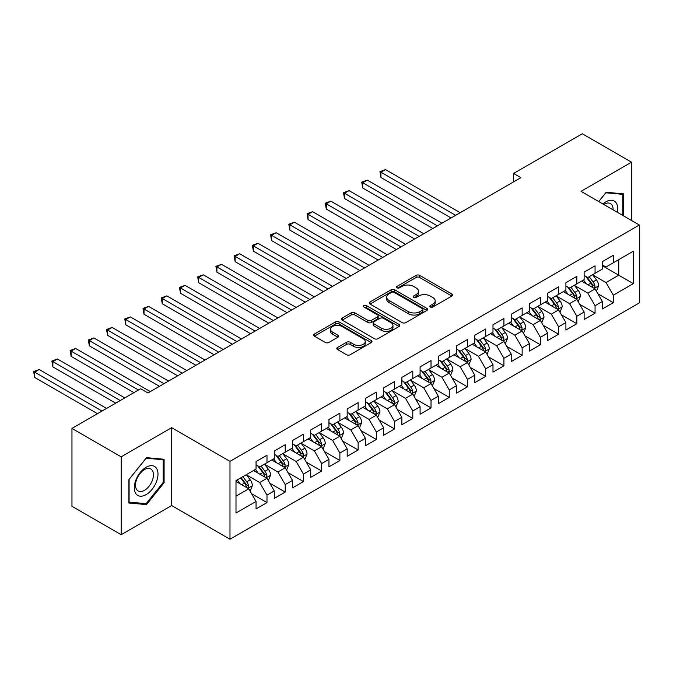 <?xml version="1.0" encoding="UTF-8"?>
<svg xmlns="http://www.w3.org/2000/svg" width="673" height="673" viewBox="0 0 673 673"><rect width="100%" height="100%" fill="white"/><g stroke="black" fill="none" stroke-linecap="round" stroke-linejoin="round"><path stroke-width="1.01" d="M430.341 307.014A1.775 1.026 0 0 0 432.848 307.014L451.861 296.036A2.532 1.464 0 0 0 452.601 295.01A2.532 1.464 0 0 0 451.861 293.975L419.658 275.383A2.532 1.464 0 0 0 416.074 275.383L397.07 286.353A1.775 1.026 0 0 0 396.548 287.077A1.775 1.026 0 0 0 397.07 287.8A1.775 1.026 0 0 0 399.577 287.8L402.033 286.378A8.093 4.677 0 0 1 413.483 286.378L416.166 287.935A8.093 4.677 0 0 1 418.539 291.232A8.093 4.677 0 0 1 416.166 294.538L413.71 295.96A1.775 1.026 0 0 0 413.188 296.684A1.775 1.026 0 0 0 413.71 297.407A1.775 1.026 0 0 0 416.208 297.407L418.673 295.985A8.093 4.677 0 0 1 430.123 295.985L432.806 297.533A8.093 4.677 0 0 1 435.179 300.839A8.093 4.677 0 0 1 432.806 304.146L430.341 305.567A1.775 1.026 0 0 0 429.828 306.291A1.775 1.026 0 0 0 430.341 307.014L430.341 305.567M337.535 347.478A2.532 1.464 0 0 0 336.794 348.513A2.532 1.464 0 0 0 337.535 349.539L346.57 354.755A2.532 1.464 0 0 0 350.153 354.755L371.26 342.574A2.532 1.464 0 0 0 372.001 341.539A2.532 1.464 0 0 0 371.26 340.504L339.057 321.913A2.532 1.464 0 0 0 335.482 321.913L314.367 334.102A2.532 1.464 0 0 0 313.626 335.137A2.532 1.464 0 0 0 314.367 336.164L325.286 342.464A2.532 1.464 0 0 0 328.861 342.464L337.896 337.249A2.532 1.464 0 0 0 338.637 336.222A2.532 1.464 0 0 0 337.896 335.188L332.487 332.058A6.772 3.903 0 0 1 330.502 329.299A6.772 3.903 0 0 1 334.683 325.69A6.772 3.903 0 0 1 342.052 326.531L363.252 338.771A6.772 3.903 0 0 1 365.237 341.539A6.772 3.903 0 0 1 361.056 345.148A6.772 3.903 0 0 1 353.687 344.298L350.153 342.263A2.532 1.464 0 0 0 346.57 342.263L337.535 347.478L337.535 349.539M121.174 456.832L121.174 534.699L171.657 505.549L171.657 427.683L121.174 456.832L71.961 428.415L140.674 388.742L147.967 392.956L520.877 177.655L513.592 173.449L513.592 181.861M171.657 427.683L229.981 461.35L639.35 225.009L639.35 302.884L229.981 539.224L229.981 461.35M631.51 220.483L631.51 162.185L581.026 191.334L639.35 225.009M631.51 162.185L582.305 133.776L513.592 173.449M402.21 322.636A2.532 1.464 0 0 0 405.794 322.636L426.901 310.446A2.532 1.464 0 0 0 427.641 309.412A2.532 1.464 0 0 0 426.901 308.385L394.698 289.794A2.532 1.464 0 0 0 391.122 289.794L370.007 301.975A2.532 1.464 0 0 0 369.267 303.01A2.532 1.464 0 0 0 370.007 304.045L402.21 322.636M364.547 307.393A1.775 1.026 0 0 1 366.339 307.645L366.339 305.542L399.081 324.445A2.532 1.464 0 0 1 399.821 325.48A2.532 1.464 0 0 1 399.081 326.506L377.974 338.696A2.532 1.464 0 0 1 374.39 338.696L342.187 320.104L342.187 318.043A2.532 1.464 0 0 0 341.447 319.069A2.532 1.464 0 0 0 342.187 320.104M342.187 318.043L351.222 312.827A2.532 1.464 0 0 1 354.806 312.827L367.862 320.365A2.532 1.464 0 0 0 371.437 320.365L377.435 316.907A2.532 1.464 0 0 0 378.176 315.873A2.532 1.464 0 0 0 377.435 314.838L363.841 306.989A1.775 1.026 0 0 1 363.319 306.265A1.775 1.026 0 0 1 364.413 305.323A1.775 1.026 0 0 1 366.339 305.542M602.352 265.734L618.756 275.207L618.756 259.627L633.335 251.214L613.288 262.79L613.288 255.319L602.352 261.629L602.352 269.099L595.058 273.314L595.058 265.835L584.122 272.153L584.122 279.623L576.837 283.829L576.837 276.359L565.9 282.677L565.9 290.147L558.607 294.353L558.607 286.883L547.671 293.201L547.671 300.671L540.377 304.877L540.377 297.407L529.441 303.725L529.441 311.195L522.155 315.401L522.155 307.931L511.219 314.241L511.219 321.719L503.926 325.925L503.926 318.455L492.989 324.765L492.989 332.235L485.704 336.45L485.704 328.979L474.768 335.289L474.768 342.759L467.474 346.974L467.474 339.495L456.538 345.813L456.538 353.283L449.253 357.489L449.253 350.019L438.316 356.337L438.316 363.807L431.023 368.013L431.023 360.543L420.087 366.861L420.087 374.331L412.793 378.537L412.793 371.067L401.857 377.385L401.857 384.855L394.571 389.061L394.571 381.591L383.635 387.9L383.635 395.379L376.342 399.585L376.342 392.115L365.405 398.424L365.405 405.895L358.12 410.109L358.12 402.639L347.184 408.948L347.184 416.419L339.89 420.633L339.89 413.163L328.954 419.472L328.954 426.943L321.66 431.157L321.66 423.679L310.724 429.997L310.724 437.467L303.439 441.673L303.439 434.203L292.503 440.521L292.503 447.991L285.209 452.197L285.209 444.727L274.273 451.045L274.273 458.515L266.988 462.721L266.988 455.251L256.051 461.569L256.051 469.039L235.996 480.615L235.996 513.019L256.051 501.444L248.758 488.817L235.996 481.456M633.335 251.214L633.335 283.619L613.288 295.195L605.994 282.567L592.778 274.937M597.885 293.781L613.288 302.673L613.288 295.195M613.288 302.673L602.352 308.983L602.352 301.512L595.058 305.719L587.773 293.091L574.557 285.461M579.655 304.297L595.058 313.189L595.058 305.719M595.058 313.189L584.122 319.507L584.122 312.036L576.837 316.243L569.543 303.616L556.327 295.985M561.433 314.821L576.837 323.713L576.837 316.243M576.837 323.713L565.9 330.031L565.9 322.56L558.607 326.767L551.313 314.14L538.106 306.509M543.204 325.345L558.607 334.237L558.607 326.767M558.607 334.237L547.671 340.555L547.671 333.076L540.377 337.291L533.092 324.664L519.876 317.033M524.982 335.869L540.377 344.761L540.377 337.291M540.377 344.761L529.441 351.07L529.441 343.6L522.155 347.815L514.862 335.188L501.646 327.558M506.752 346.393L522.155 355.285L522.155 347.815M522.155 355.285L511.219 361.594L511.219 354.124L503.926 358.339L496.64 345.712L483.424 338.082M488.531 356.917L503.926 365.809L503.926 358.339M503.926 365.809L492.989 372.119L492.989 364.648L485.704 368.854L478.41 356.227L465.194 348.597M470.301 367.441L485.704 376.333L485.704 368.854M485.704 376.333L474.768 382.643L474.768 375.172L467.474 379.379L460.181 366.751L446.973 359.121M452.071 377.957L467.474 386.849L467.474 379.379M467.474 386.849L456.538 393.167L456.538 385.696L449.253 389.903L441.959 377.275L428.743 369.645M433.849 388.481L449.253 397.373L449.253 389.903M449.253 397.373L438.316 403.691L438.316 396.22L431.023 400.427L423.729 387.799L410.513 380.169M415.62 399.005L431.023 407.897L431.023 400.427M431.023 407.897L420.087 414.215L420.087 406.744L412.793 410.951L405.508 398.323L392.292 390.693M397.398 409.529L412.793 418.421L412.793 410.951M412.793 418.421L401.857 424.739L401.857 417.26L394.571 421.475L387.278 408.848L374.062 401.217M379.168 420.053L394.571 428.945L394.571 421.475M394.571 428.945L383.635 435.254L383.635 427.784L376.342 431.999L369.056 419.372L355.84 411.741M360.938 430.577L376.342 439.469L376.342 431.999M376.342 439.469L365.405 445.778L365.405 438.308L358.12 442.523L350.826 429.887L337.61 422.265M342.717 441.101L358.12 449.993L358.12 442.523M358.12 449.993L347.184 456.302L347.184 448.832L339.89 453.038L332.597 440.411L319.389 432.781M324.487 451.625L339.89 460.517L339.89 453.038M339.89 460.517L328.954 466.826L328.954 459.356L321.66 463.562L314.375 450.935L301.159 443.305M306.265 462.141L321.66 471.033L321.66 463.562M321.66 471.033L310.724 477.35L310.724 469.88L303.439 474.086L296.145 461.459L282.929 453.829M288.036 472.665L303.439 481.557L303.439 474.086M303.439 481.557L292.503 487.875L292.503 480.404L285.209 484.61L277.924 471.983L264.708 464.353M269.806 483.189L285.209 492.081L285.209 484.61M285.209 492.081L274.273 498.399L274.273 490.928L266.988 495.135L259.694 482.507L246.478 474.877M251.584 493.713L266.988 502.605L266.988 495.135M266.988 502.605L256.051 508.923L256.051 501.444M256.051 464.824L259.694 466.927L266.988 462.721M235.996 496.186L248.758 488.817M274.273 454.3L277.924 456.412L285.209 452.197M259.694 482.507L266.988 478.293L253.494 470.511M274.273 490.928L266.988 478.293M292.503 443.785L296.145 445.888L303.439 441.673M277.924 471.983L285.209 467.777L271.724 459.987M292.503 480.404L285.209 467.777M310.724 433.261L314.375 435.364L321.66 431.157M296.145 461.459L303.439 457.253L289.954 449.463M310.724 469.88L303.439 457.253M328.954 422.737L332.597 424.84L339.89 420.633M314.375 450.935L321.66 446.729L308.175 438.939M328.954 459.356L321.66 446.729M347.184 412.213L350.826 414.316L358.12 410.109M332.597 440.411L339.89 436.205L326.405 428.415M347.184 448.832L339.89 436.205M365.405 401.688L369.056 403.792L376.342 399.585M350.826 429.887L358.12 425.681L344.626 417.891M365.405 438.308L358.12 425.681M383.635 391.164L387.278 393.268L394.571 389.061M369.056 419.372L376.342 415.157L362.856 407.375M383.635 427.784L376.342 415.157M401.857 380.64L405.508 382.752L412.793 378.537M387.278 408.848L394.571 404.633L381.078 396.851M401.857 417.26L394.571 404.633M420.087 370.125L423.729 372.228L431.023 368.013M405.508 398.323L412.793 394.117L399.308 386.327M420.087 406.744L412.793 394.117M438.316 359.601L441.959 361.704L449.253 357.489M423.729 387.799L431.023 383.593L417.538 375.803M438.316 396.22L431.023 383.593M456.538 349.077L460.181 351.18L467.474 346.974M441.959 377.275L449.253 373.069L435.759 365.279M456.538 385.696L449.253 373.069M474.768 338.553L478.41 340.656L485.704 336.45M460.181 366.751L467.474 362.545L453.989 354.755M474.768 375.172L467.474 362.545M492.989 328.029L496.64 330.132L503.926 325.925M478.41 356.227L485.704 352.021L472.21 344.231M492.989 364.648L485.704 352.021M511.219 317.505L514.862 319.608L522.155 315.401M496.64 345.712L503.926 341.497L490.44 333.715M511.219 354.124L503.926 341.497M529.441 306.981L533.092 309.084L540.377 304.877M514.862 335.188L522.155 330.973L508.67 323.191M529.441 343.6L522.155 330.973M547.671 296.457L551.313 298.568L558.607 294.353M533.092 324.664L540.377 320.449L526.892 312.667M547.671 333.076L540.377 320.449M565.9 285.941L569.543 288.044L576.837 283.829M551.313 314.14L558.607 309.933L545.122 302.143M565.9 322.56L558.607 309.933M584.122 275.417L587.773 277.52L595.058 273.314M569.543 303.616L576.837 299.409L563.343 291.619M584.122 312.036L576.837 299.409M602.352 264.893L605.994 266.996L613.288 262.79M587.773 293.091L595.058 288.885L581.573 281.095M602.352 301.512L595.058 288.885M71.961 428.415L71.961 506.289L121.174 534.699M171.657 505.549L229.981 539.224M605.994 282.567L618.756 275.207L633.335 283.619M623.77 216.016L623.77 193.866L606.18 192.301L598.734 201.555M164.094 482.709L164.094 459.255L146.512 457.682L128.922 479.563L128.922 503.017L146.512 504.59L164.094 482.709L163.186 482.179M431.048 307.267L432.806 306.249A8.093 4.677 0 0 0 435.179 302.943L435.179 300.839M418.539 291.232L418.539 293.344A8.093 4.677 0 0 1 416.166 296.642L414.417 297.659M451.827 296.061L419.658 277.486A2.532 1.464 0 0 0 416.074 277.486L397.777 288.052M426.867 310.463L394.698 291.897A2.532 1.464 0 0 0 391.122 291.897L370.041 304.061M422.425 310.135A1.775 1.026 0 0 0 422.947 309.412A1.775 1.026 0 0 0 422.425 308.688L394.159 292.368A1.775 1.026 0 0 0 391.652 292.368L389.061 293.865A8.093 4.677 0 0 0 386.689 297.172A8.093 4.677 0 0 0 389.061 300.478L408.385 311.633A8.093 4.677 0 0 0 419.834 311.633L422.425 310.135L422.425 312.238A1.775 1.026 0 0 0 422.947 311.523L422.947 309.412M386.689 297.172L386.689 299.283A8.093 4.677 0 0 0 389.061 302.581L389.061 300.478M422.425 312.238L419.834 313.744A8.093 4.677 0 0 1 408.385 313.744L389.061 302.581M342.221 320.121L351.222 314.93L351.222 312.827M378.176 315.873L378.176 317.976A2.532 1.464 0 0 1 377.435 319.01L371.437 322.468A2.532 1.464 0 0 1 367.862 322.468L354.806 314.93A2.532 1.464 0 0 0 351.222 314.93M366.339 307.645L399.047 326.531M381.414 328.188A6.772 3.903 0 0 0 388.792 329.038A6.772 3.903 0 0 0 392.965 325.421A6.772 3.903 0 0 0 390.988 322.661L383.517 318.346A2.532 1.464 0 0 0 379.942 318.346L373.944 321.812A2.532 1.464 0 0 0 373.204 322.847A2.532 1.464 0 0 0 373.944 323.873L381.414 328.188L381.414 330.292A6.772 3.903 0 0 0 388.792 331.141A6.772 3.903 0 0 0 392.965 327.532L392.965 325.421M373.204 322.847L373.204 324.95A2.532 1.464 0 0 0 373.944 325.976L373.944 323.873M381.414 330.292L373.944 325.976M365.237 341.539L365.237 343.642A6.772 3.903 0 0 1 361.056 347.251A6.772 3.903 0 0 1 353.687 346.402L350.153 344.366A2.532 1.464 0 0 0 346.57 344.366L337.568 349.565M330.502 329.299L330.502 331.402A6.772 3.903 0 0 0 332.487 334.161L332.487 332.058M337.863 337.274L332.487 334.161M371.227 342.591L339.057 324.016A2.532 1.464 0 0 0 335.482 324.016L314.4 336.189M144.653 503.513L146.512 504.59M596.413 291.224L598.667 285.705A6.831 3.945 -120 0 0 596.488 279.892L592.619 274.719M586.444 283.913L583.499 279.985M582.128 281.415L581.792 280.969M460.181 212.702L385.511 169.588L380.952 172.212L380.952 177.479L451.07 217.959M593.771 288.137L594.831 287.186L594.982 286A6.831 3.945 -120 0 0 593.022 281.886L589.153 276.721M586.94 277.04L591.727 283.426A3.483 2.011 60 0 1 592.358 284.486L594.982 286M585.746 276.351L590.835 283.148A6.831 3.945 60 0 1 592.795 287.262L592.93 287.657M380.952 177.479L379.951 171.64L455.629 215.326M379.951 171.64L385.511 169.588M578.183 301.74L580.437 296.229A6.831 3.945 -120 0 0 578.258 290.408L574.389 285.243M568.222 294.438L565.278 290.509M563.898 291.939L563.562 291.493M441.959 223.217L367.281 180.112L362.73 182.736L362.73 188.003L432.84 228.484M575.55 298.661L576.601 297.71L576.753 296.524A6.831 3.945 -120 0 0 574.801 292.41L570.923 287.245M568.719 287.564L573.497 293.95A3.483 2.011 60 0 1 574.128 295.01L576.753 296.524M567.516 286.875L572.614 293.672A6.831 3.945 60 0 1 574.565 297.786L574.708 298.181M362.73 188.003L361.729 182.164L437.4 225.85M361.729 182.164L367.281 180.112M559.953 312.264L562.216 306.753A6.831 3.945 -120 0 0 560.037 300.932L556.167 295.767M549.992 304.953L547.048 301.024M545.677 302.463L545.34 302.017M423.729 233.741L349.06 190.636L344.5 193.26L344.5 198.527L414.618 239.008M557.32 309.185L558.38 308.234L558.531 307.039A6.831 3.945 -120 0 0 556.571 302.934L552.701 297.769M550.489 298.089L555.275 304.474A3.483 2.011 60 0 1 555.906 305.525L558.531 307.039M549.286 297.39L554.384 304.196A6.831 3.945 60 0 1 556.344 308.301L556.478 308.697M344.5 198.527L343.499 192.68L419.178 236.374M343.499 192.68L349.06 190.636M617.292 212.273A16.758 9.674 120 0 0 616.073 202.775A16.758 9.674 120 0 0 602.899 203.961M613.111 209.858A12.686 7.327 120 0 0 611.917 204.92A12.686 7.327 120 0 0 610.495 203.591A12.686 7.327 120 0 0 603.757 204.457M605.776 192.798L622.853 194.337L622.853 215.486M621.726 193.689L622.853 194.337M598.768 201.58L605.809 192.815M135.887 493.688A16.758 9.674 120 0 0 152.064 489.355A16.758 9.674 120 0 0 156.405 468.164A16.758 9.674 120 0 0 140.22 472.496A16.758 9.674 120 0 0 135.887 493.688M136.712 489.633A12.686 7.327 120 0 0 138.142 490.954A12.686 7.327 120 0 0 149.944 485.031A12.686 7.327 120 0 0 152.249 470.301A12.686 7.327 120 0 0 150.828 468.98A12.686 7.327 120 0 0 139.025 474.902A12.686 7.327 120 0 0 136.712 489.633M146.142 458.204L163.186 459.726L163.186 482.448L146.142 503.648L129.098 502.125L129.098 479.403L146.142 458.204M162.058 459.079L163.186 459.726M541.731 322.788L543.986 317.277A6.831 3.945 -120 0 0 541.807 311.456L537.937 306.291M531.771 315.477L528.827 311.549M527.447 312.987L527.11 312.541M405.508 244.265L330.83 201.151L326.279 203.784L326.279 209.051L396.389 249.532M539.09 319.709L540.15 318.758L540.301 317.563A6.831 3.945 -120 0 0 538.35 313.458L534.471 308.284M532.267 308.613L537.046 314.998A3.483 2.011 60 0 1 537.677 316.049L540.301 317.563M531.064 307.914L536.162 314.72A6.831 3.945 60 0 1 538.114 318.825L538.249 319.221M326.279 209.051L325.269 203.204L400.948 246.898M325.269 203.204L330.83 201.151M523.501 333.312L525.764 327.793A6.831 3.945 -120 0 0 523.586 321.98L519.707 316.815M513.541 326.001L510.597 322.073M509.217 323.511L508.889 323.065M387.278 254.789L312.609 211.675L308.049 214.308L308.049 219.566L378.167 260.047M520.868 330.233L521.928 329.282L522.071 328.088A6.831 3.945 -120 0 0 520.12 323.982L516.25 318.809M514.037 319.137L518.816 325.513A3.483 2.011 60 0 1 519.455 326.573L522.071 328.088M512.834 318.438L517.932 325.244A6.831 3.945 60 0 1 519.884 329.349L520.027 329.745M308.049 219.566L307.048 213.728L382.718 257.423M307.048 213.728L312.609 211.675M505.28 343.836L507.535 338.317A6.831 3.945 -120 0 0 505.356 332.504L501.486 327.339M495.311 336.525L492.367 332.597M490.996 334.035L490.659 333.581M369.048 265.313L294.379 222.199L289.819 224.832L289.819 230.09L359.937 270.571M502.638 340.757L503.698 339.806L503.85 338.612A6.831 3.945 -120 0 0 501.89 334.506L498.02 329.333M495.808 329.661L500.594 336.037A3.483 2.011 60 0 1 501.225 337.097L503.85 338.612M494.613 328.962L499.703 335.768A6.831 3.945 60 0 1 501.663 339.873L501.797 340.269M289.819 230.09L288.818 224.252L364.497 267.947M288.818 224.252L294.379 222.199M487.05 354.36L489.313 348.841A6.831 3.945 -120 0 0 487.126 343.028L483.256 337.854M477.09 347.049L474.145 343.121M472.766 344.551L472.429 344.105M350.826 275.837L276.149 232.723L271.598 235.357L271.598 240.614L341.716 281.095M484.417 351.281L485.469 350.33L485.62 349.136A6.831 3.945 -120 0 0 483.668 345.022L479.799 339.857M477.586 340.176L482.364 346.561A3.483 2.011 60 0 1 482.995 347.621L485.62 349.136M476.383 339.486L481.481 346.292A6.831 3.945 60 0 1 483.433 350.397L483.576 350.793M271.598 240.614L270.596 234.776L346.267 278.462M270.596 234.776L276.149 232.723M468.82 364.884L471.083 359.365A6.831 3.945 -120 0 0 468.904 353.552L465.035 348.378M458.86 357.573L455.915 353.645M454.544 355.075L454.208 354.629M332.597 286.361L257.927 243.247L253.368 245.881L253.368 251.138L323.486 291.619M466.187 361.805L467.247 360.846L467.399 359.66A6.831 3.945 -120 0 0 465.438 355.546L461.569 350.381M459.356 350.7L464.143 357.085A3.483 2.011 60 0 1 464.774 358.145L467.399 359.66M458.153 350.01L463.251 356.808A6.831 3.945 60 0 1 465.211 360.921L465.346 361.317M253.368 251.138L252.367 245.3L328.045 288.986M252.367 245.3L257.927 243.247M450.599 375.399L452.853 369.889A6.831 3.945 -120 0 0 450.674 364.076L446.805 358.902M440.638 368.097L437.694 364.169M436.314 365.599L435.978 365.153M314.375 296.877L239.697 253.771L235.146 256.396L235.146 261.662L305.256 302.143M447.957 372.32L449.017 371.37L449.169 370.184A6.831 3.945 -120 0 0 447.217 366.07L443.339 360.905M441.135 361.224L445.913 367.609A3.483 2.011 60 0 1 446.544 368.669L449.169 370.184M439.932 360.535L445.03 367.332A6.831 3.945 60 0 1 446.981 371.446L447.116 371.841M235.146 261.662L234.137 255.824L309.816 299.51M234.137 255.824L239.697 253.771M432.369 385.923L434.632 380.413A6.831 3.945 -120 0 0 432.453 374.592L428.575 369.427M422.408 378.613L419.464 374.684M418.093 376.123L417.756 375.677M296.145 307.401L221.476 264.296L216.916 266.92L216.916 272.186L287.035 312.667M429.736 382.844L430.796 381.894L430.939 380.699A6.831 3.945 -120 0 0 428.987 376.594L425.117 371.429M422.905 371.748L427.692 378.133A3.483 2.011 60 0 1 428.322 379.185L430.939 380.699M421.702 371.059L426.8 377.856A6.831 3.945 60 0 1 428.751 381.97L428.894 382.365M216.916 272.186L215.915 266.348L291.586 310.034M215.915 266.348L221.476 264.296M414.147 396.447L416.402 390.937A6.831 3.945 -120 0 0 414.223 385.116L410.353 379.951M404.179 389.137L401.243 385.208M399.863 386.647L399.526 386.201M277.924 317.925L203.246 274.811L198.686 277.444L198.686 282.71L268.805 323.191M411.506 393.369L412.566 392.418L412.717 391.223A6.831 3.945 -120 0 0 410.757 387.118L406.887 381.953M404.675 382.272L409.462 388.658A3.483 2.011 60 0 1 410.093 389.709L412.717 391.223M403.48 381.574L408.57 388.38A6.831 3.945 60 0 1 410.53 392.485L410.665 392.881M198.686 282.71L197.685 276.864L273.364 320.558M197.685 276.864L203.246 274.811M395.917 406.972L398.18 401.461A6.831 3.945 -120 0 0 396.002 395.64L392.123 390.475M385.957 399.661L383.013 395.732M381.633 397.171L381.305 396.725M259.694 328.449L185.025 285.335L180.465 287.968L180.465 293.226L250.583 333.715M393.284 403.893L394.344 402.942L394.487 401.747A6.831 3.945 -120 0 0 392.536 397.642L388.666 392.468M386.453 392.796L391.232 399.182A3.483 2.011 60 0 1 391.871 400.233L394.487 401.747M385.25 392.098L390.348 398.904A6.831 3.945 60 0 1 392.3 403.009L392.443 403.405M180.465 293.226L179.464 287.388L255.134 331.082M179.464 287.388L185.025 285.335M377.688 417.496L379.951 411.977A6.831 3.945 -120 0 0 377.772 406.164L373.902 400.999M367.727 410.185L364.783 406.256M363.412 407.695L363.075 407.249M241.464 338.973L166.795 295.859L162.235 298.492L162.235 303.75L232.353 344.231M375.054 414.417L376.114 413.466L376.266 412.271A6.831 3.945 -120 0 0 374.306 408.166L370.436 402.992M368.224 403.32L373.01 409.697A3.483 2.011 60 0 1 373.641 410.757L376.266 412.271M367.029 402.622L372.119 409.428A6.831 3.945 60 0 1 374.079 413.533L374.213 413.929M162.235 303.75L161.234 297.912L236.913 341.606M161.234 297.912L166.795 295.859M359.466 428.02L361.721 422.501A6.831 3.945 -120 0 0 359.542 416.688L355.672 411.514M349.506 420.709L346.561 416.78M345.182 418.219L344.845 417.765M223.243 349.497L148.565 306.383L144.014 309.016L144.014 314.274L214.123 354.755M356.833 424.941L357.885 423.99L358.036 422.795A6.831 3.945 -120 0 0 356.084 418.69L352.206 413.516M350.002 413.836L354.78 420.221A3.483 2.011 60 0 1 355.411 421.281L358.036 422.795M348.799 413.146L353.897 419.952A6.831 3.945 60 0 1 355.849 424.057L355.992 424.453M144.014 314.274L143.013 308.436L218.683 352.13M143.013 308.436L148.565 306.383M341.236 438.544L343.499 433.025A6.831 3.945 -120 0 0 341.32 427.212L337.451 422.038M331.276 431.233L328.331 427.305M326.96 428.735L326.624 428.289M205.013 360.021L130.343 316.907L125.784 319.54L125.784 324.798L195.902 365.279M338.603 435.465L339.663 434.506L339.815 433.319A6.831 3.945 -120 0 0 337.854 429.206L333.985 424.04M331.772 424.36L336.559 430.745A3.483 2.011 60 0 1 337.19 431.805L339.815 433.319M330.569 423.67L335.667 430.476A6.831 3.945 60 0 1 337.627 434.581L337.762 434.977M125.784 324.798L124.783 318.96L200.461 362.646M124.783 318.96L130.343 316.907M323.015 449.068L325.269 443.549A6.831 3.945 -120 0 0 323.09 437.736L319.221 432.562M313.046 441.757L310.11 437.829M308.73 439.259L308.394 438.813M186.791 370.545L112.113 327.431L107.562 330.064L107.562 335.322L177.672 375.803M320.373 445.989L321.433 445.03L321.585 443.844A6.831 3.945 -120 0 0 319.633 439.73L315.755 434.565M313.551 434.884L318.329 441.269A3.483 2.011 60 0 1 318.96 442.329L321.585 443.844M312.348 434.194L317.446 440.992A6.831 3.945 60 0 1 319.397 445.105L319.532 445.501M107.562 335.322L106.553 329.484L182.232 373.17M106.553 329.484L112.113 327.431M304.785 459.583L307.048 454.073A6.831 3.945 -120 0 0 304.869 448.252L300.991 443.086M294.824 452.281L291.88 448.353M290.5 449.783L290.172 449.337M168.561 381.061L93.892 337.955L89.332 340.58L89.332 345.846L159.451 386.327M302.152 456.504L303.212 455.554L303.355 454.368A6.831 3.945 -120 0 0 301.403 450.254L297.533 445.089M295.321 445.408L300.099 451.793A3.483 2.011 60 0 1 300.738 452.853L303.355 454.368M294.118 444.718L299.216 451.516A6.831 3.945 60 0 1 301.168 455.629L301.311 456.025M89.332 345.846L88.331 340.008L164.002 383.694M88.331 340.008L93.892 337.955M286.563 470.107L288.818 464.597A6.831 3.945 -120 0 0 286.639 458.776L282.769 453.61M276.595 462.797L273.65 458.868M272.279 460.307L271.942 459.861M150.331 391.585L75.662 348.479L71.102 351.104L71.102 356.37L133.927 392.637M283.922 467.028L284.982 466.078L285.133 464.883A6.831 3.945 -120 0 0 283.173 460.778L279.303 455.613M277.091 455.932L281.878 462.317A3.483 2.011 60 0 1 282.509 463.369L285.133 464.883M275.896 455.234L280.986 462.04A6.831 3.945 60 0 1 282.946 466.153L283.081 466.549M71.102 356.37L70.101 350.524L138.487 390.012M70.101 350.524L75.662 348.479M268.334 480.631L270.596 475.121A6.831 3.945 -120 0 0 268.409 469.3L264.539 464.134M258.373 473.321L255.429 469.392M254.049 470.831L253.713 470.385M124.816 397.903L57.432 358.995L52.881 361.628L52.881 366.894L115.706 403.161M265.7 477.552L266.752 476.602L266.903 475.407A6.831 3.945 -120 0 0 264.952 471.302L261.082 466.137M258.869 466.456L263.648 472.841A3.483 2.011 60 0 1 264.279 473.893L266.903 475.407M257.666 465.758L262.764 472.564A6.831 3.945 60 0 1 264.716 476.669L264.859 477.064M52.881 366.894L51.88 361.048L120.265 400.536M51.88 361.048L57.432 358.995M250.104 491.155L252.367 485.645A6.831 3.945 -120 0 0 250.188 479.824L246.318 474.658M240.143 483.845L237.199 479.916M106.595 408.427L39.211 369.519L34.651 372.152L34.651 377.41L97.476 413.685M247.471 488.076L248.53 487.126L248.682 485.931A6.831 3.945 -120 0 0 246.722 481.826L242.852 476.652M241.144 477.645L245.426 483.357A3.483 2.011 60 0 1 246.057 484.417L248.682 485.931M240.665 477.914L244.535 483.088A6.831 3.945 60 0 1 246.495 487.193L246.629 487.589M34.651 377.41L33.65 371.572L102.035 411.052M33.65 371.572L39.211 369.519M432.806 306.249L432.806 304.146M413.71 297.407L413.71 295.96M416.166 296.642L416.166 294.538M397.07 287.8L397.07 286.353M416.074 277.486L416.074 275.383M419.658 277.486L419.658 275.383M451.861 296.036L451.861 293.975M370.007 304.045L370.007 301.975M391.122 291.897L391.122 289.794M394.698 291.897L394.698 289.794M426.901 310.446L426.901 308.385M408.385 313.744L408.385 311.633M419.834 313.744L419.834 311.633M354.806 314.93L354.806 312.827M367.862 322.468L367.862 320.365M371.437 322.468L371.437 320.365M377.435 319.01L377.435 316.907M399.081 326.506L399.081 324.445M346.57 344.366L346.57 342.263M350.153 344.366L350.153 342.263M353.687 346.402L353.687 344.298M337.896 337.249L337.896 335.188M314.367 336.164L314.367 334.102M335.482 324.016L335.482 321.913M339.057 324.016L339.057 321.913M371.26 342.574L371.26 340.504M594.2 288.389L598.625 285.84M593.022 281.886L596.488 279.892M587.983 284.797L590.835 283.148M575.979 298.913L580.395 296.364M574.801 292.41L578.258 290.408M569.762 295.321L572.614 293.672M557.749 309.437L562.174 306.88M556.571 302.934L560.037 300.932M551.532 305.845L554.384 304.196M539.527 319.961L543.944 317.404M538.35 313.458L541.807 311.456M533.302 316.369L536.162 314.72M521.297 330.485L525.714 327.928M520.12 323.982L523.586 321.98M515.081 326.893L517.932 325.244M503.068 341.001L507.492 338.452M501.89 334.506L505.356 332.504M496.851 337.417L499.703 335.768M484.846 351.525L489.263 348.976M483.668 345.022L487.126 343.028M478.629 347.933L481.481 346.292M466.616 362.049L471.041 359.5M465.438 355.546L468.904 353.552M460.399 358.457L463.251 356.808M448.395 372.573L452.811 370.024M447.217 366.07L450.674 364.076M442.169 368.981L445.03 367.332M430.165 383.097L434.581 380.548M428.987 376.594L432.453 374.592M423.948 379.505L426.8 377.856M411.943 393.621L416.36 391.063M410.757 387.118L414.223 385.116M405.718 390.029L408.57 388.38M393.713 404.145L398.13 401.588M392.536 397.642L396.002 395.64M387.497 400.553L390.348 398.904M375.484 414.661L379.909 412.112M374.306 408.166L377.772 406.164M369.267 411.077L372.119 409.428M357.262 425.185L361.679 422.636M356.084 418.69L359.542 416.688M351.037 421.601L353.897 419.952M339.032 435.709L343.457 433.16M337.854 429.206L341.32 427.212M332.815 432.116L335.667 430.476M320.811 446.233L325.227 443.684M319.633 439.73L323.09 437.736M314.585 442.641L317.446 440.992M302.581 456.757L306.997 454.208M301.403 450.254L304.869 448.252M296.364 453.165L299.216 451.516M284.351 467.281L288.776 464.723M283.173 460.778L286.639 458.776M278.134 463.689L280.986 462.04M266.129 477.805L270.546 475.247M264.952 471.302L268.409 469.3M259.913 474.213L262.764 472.564M247.9 488.329L252.325 485.771M246.722 481.826L250.188 479.824M241.683 484.737L244.535 483.088"/></g></svg>
